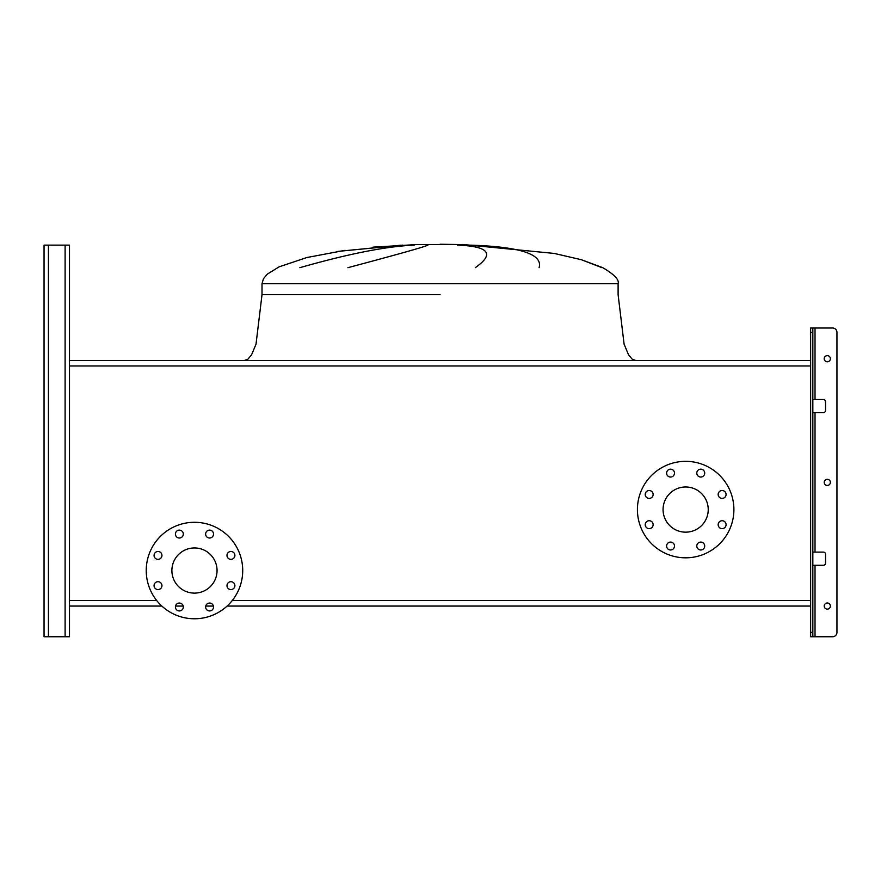 <?xml version="1.0" encoding="UTF-8"?>
<svg xmlns="http://www.w3.org/2000/svg" width="881" height="881" viewBox="0 0 881 881"><rect width="100%" height="100%" fill="white"/><g stroke="black" fill="none" stroke-linecap="round" stroke-linejoin="round"><path stroke-width="1.32" d="M372.927 247.165L415.92 244.61L440.06 244.61M402.771 245.127L337.897 251.393L400.701 245.226M299.87 267.681C348.193 253.86 386.285 246.339 414.158 245.127M427.924 245.127C425.259 246.658 398.586 254.18 347.896 267.681M602.009 267.681L581.218 259.664L602.769 267.681C614.277 274.465 619.398 279.817 618.11 283.715L618.11 294.683L624.1 344.174L628.549 354.834L632.206 359.173L635.653 360.461M475.266 267.681C494.957 253.86 489.054 246.339 457.569 245.127M469.848 245.127C519.966 246.658 543.048 254.18 539.095 267.681M808.879 360.461L71.24 360.461M44.05 632.371L44.05 245.127L44.05 636.754L44.05 632.371L44.05 636.754L69.489 636.754L69.489 606.051L161.829 606.051L69.489 606.051L69.489 245.127L69.489 365.978L810.641 365.978L810.641 600.534L232.243 600.534M175.539 606.051L183.204 606.051L175.539 606.051M205.747 606.051L213.411 606.051L205.747 606.051M227.111 606.051L810.641 606.051L227.111 606.051M154.065 555.426A3.942 3.942 0 0 0 158.007 559.369A3.942 3.942 0 0 0 161.95 555.426A3.942 3.942 0 0 0 158.007 551.484A3.942 3.942 0 0 0 154.065 555.426M154.065 585.634A3.942 3.942 0 0 0 158.007 589.576A3.942 3.942 0 0 0 161.95 585.634A3.942 3.942 0 0 0 158.007 581.691A3.942 3.942 0 0 0 154.065 585.634M175.418 606.998A3.942 3.942 0 0 0 179.372 610.94A3.942 3.942 0 0 0 183.314 606.998A3.942 3.942 0 0 0 179.372 603.045A3.942 3.942 0 0 0 175.418 606.998M205.625 606.998A3.942 3.942 0 0 0 209.579 610.94A3.942 3.942 0 0 0 213.521 606.998A3.942 3.942 0 0 0 209.579 603.045A3.942 3.942 0 0 0 205.625 606.998M226.99 585.634A3.942 3.942 0 0 0 230.943 589.576A3.942 3.942 0 0 0 234.886 585.634A3.942 3.942 0 0 0 230.943 581.691A3.942 3.942 0 0 0 226.99 585.634M226.99 555.426A3.942 3.942 0 0 0 230.943 559.369A3.942 3.942 0 0 0 234.886 555.426A3.942 3.942 0 0 0 230.943 551.484A3.942 3.942 0 0 0 226.99 555.426M205.625 534.062A3.942 3.942 0 0 0 209.579 538.016A3.942 3.942 0 0 0 213.521 534.062A3.942 3.942 0 0 0 209.579 530.12A3.942 3.942 0 0 0 205.625 534.062M175.418 534.062A3.942 3.942 0 0 0 179.372 538.016A3.942 3.942 0 0 0 183.314 534.062A3.942 3.942 0 0 0 179.372 530.12A3.942 3.942 0 0 0 175.418 534.062M194.47 522.29A48.246 48.246 0 0 1 242.716 570.536A48.246 48.246 0 0 1 194.47 618.77A48.246 48.246 0 0 1 146.235 570.536A48.246 48.246 0 0 1 194.47 522.29M194.47 593.111A22.587 22.587 0 0 1 171.883 570.536A22.587 22.587 0 0 1 194.47 547.949A22.587 22.587 0 0 1 217.056 570.536A22.587 22.587 0 0 1 194.47 593.111M645.233 494.472A3.942 3.942 0 0 0 649.187 498.415A3.942 3.942 0 0 0 653.129 494.472A3.942 3.942 0 0 0 649.187 490.519A3.942 3.942 0 0 0 645.233 494.472M645.233 524.68A3.942 3.942 0 0 0 649.187 528.622A3.942 3.942 0 0 0 653.129 524.68A3.942 3.942 0 0 0 649.187 520.726A3.942 3.942 0 0 0 645.233 524.68M666.598 546.033A3.942 3.942 0 0 0 670.54 549.986A3.942 3.942 0 0 0 674.494 546.033A3.942 3.942 0 0 0 670.54 542.09A3.942 3.942 0 0 0 666.598 546.033M696.805 546.033A3.942 3.942 0 0 0 700.758 549.986A3.942 3.942 0 0 0 704.701 546.033A3.942 3.942 0 0 0 700.758 542.09A3.942 3.942 0 0 0 696.805 546.033M718.169 524.68A3.942 3.942 0 0 0 722.112 528.622A3.942 3.942 0 0 0 726.065 524.68A3.942 3.942 0 0 0 722.112 520.726A3.942 3.942 0 0 0 718.169 524.68M718.169 494.472A3.942 3.942 0 0 0 722.112 498.415A3.942 3.942 0 0 0 726.065 494.472A3.942 3.942 0 0 0 722.112 490.519A3.942 3.942 0 0 0 718.169 494.472M696.805 473.108A3.942 3.942 0 0 0 700.758 477.05A3.942 3.942 0 0 0 704.701 473.108A3.942 3.942 0 0 0 700.758 469.155A3.942 3.942 0 0 0 696.805 473.108M666.598 473.108A3.942 3.942 0 0 0 670.54 477.05A3.942 3.942 0 0 0 674.494 473.108A3.942 3.942 0 0 0 670.54 469.155A3.942 3.942 0 0 0 666.598 473.108M685.649 461.336A48.246 48.246 0 0 1 733.895 509.57A48.246 48.246 0 0 1 685.649 557.816A48.246 48.246 0 0 1 637.415 509.57A48.246 48.246 0 0 1 685.649 461.336M685.649 532.157A22.587 22.587 0 0 1 663.063 509.57A22.587 22.587 0 0 1 685.649 486.984A22.587 22.587 0 0 1 708.236 509.57A22.587 22.587 0 0 1 685.649 532.157M156.697 600.534L69.489 600.534L69.489 622.713M810.641 365.978L810.641 360.461L69.489 360.461L69.489 262.67M810.641 600.534L810.641 632.371L812.833 632.371L812.833 332.401L810.641 332.401L810.641 328.007L832.567 328.007A4.383 4.383 0 0 1 836.95 332.401L836.95 632.371L836.95 332.401M44.05 249.51L44.05 245.127L69.489 245.127L69.489 253.893M830.376 482.381A3.072 3.072 0 0 1 827.303 485.453A3.072 3.072 0 0 1 824.231 482.381A3.072 3.072 0 0 1 827.303 479.308A3.072 3.072 0 0 1 830.376 482.381M830.376 606.051A3.072 3.072 0 0 1 827.303 609.123A3.072 3.072 0 0 1 824.231 606.051A3.072 3.072 0 0 1 827.303 602.978A3.072 3.072 0 0 1 830.376 606.051M830.376 358.71A3.072 3.072 0 0 1 827.303 361.783A3.072 3.072 0 0 1 824.231 358.71A3.072 3.072 0 0 1 827.303 355.638A3.072 3.072 0 0 1 830.376 358.71M812.833 632.371L812.833 636.754L832.567 636.754A4.383 4.383 0 0 0 836.95 632.371M812.833 399.5L823.35 399.5A2.191 2.191 0 0 1 825.552 401.692L825.552 410.458A2.191 2.191 0 0 1 823.35 412.649L812.833 412.649M812.833 552.112L823.35 552.112A2.191 2.191 0 0 1 825.552 554.303L825.552 563.08A2.191 2.191 0 0 1 823.35 565.272L812.833 565.272M810.641 360.461L810.641 332.401M812.833 636.754L810.641 636.754L810.641 632.371M812.833 328.007L812.833 332.401M69.489 613.947L69.489 606.051M815.024 565.272L815.024 636.754L832.567 636.754M815.024 399.5L815.024 328.007L832.567 328.007M825.552 401.692A2.191 2.191 0 0 0 823.35 399.5M823.35 412.649A2.191 2.191 0 0 0 825.552 410.458M825.552 554.303A2.191 2.191 0 0 0 823.35 552.112M823.35 565.272A2.191 2.191 0 0 0 825.552 563.08M440.06 294.683L262.009 294.683L440.06 294.683M344.967 250.347L306.775 257.549L279.101 266.844L267.384 274.09L263.463 278.693L262.009 283.715L618.11 283.715M65.106 636.754L65.106 245.127M48.433 636.754L48.433 245.127M815.024 552.112L815.024 412.649M262.009 283.715L262.009 294.683L256.019 344.174L251.57 354.834L247.924 359.173L244.466 360.461M415.92 244.61L464.199 244.61L440.06 244.246L464.199 244.61L554.259 253.431L581.625 259.774M400.954 245.215L337.897 251.393M464.199 244.61L440.06 244.246"/></g></svg>
